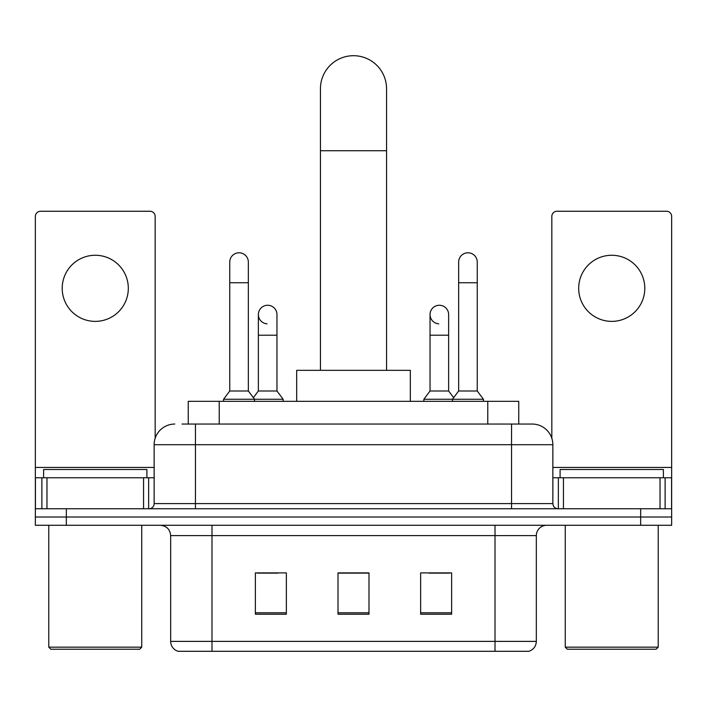 <?xml version="1.0" encoding="UTF-8"?>
<svg xmlns="http://www.w3.org/2000/svg" width="707" height="707" viewBox="0 0 707 707"><rect width="100%" height="100%" fill="white"/><g stroke="black" fill="none" stroke-linecap="round" stroke-linejoin="round"><path stroke-width="1.06" d="M188.248 424.05L188.248 401.329L518.752 401.329L518.752 424.05M182.503 424.05L531.885 424.05M182.035 424.05L195.459 424.05L195.459 444.712L154.144 444.712L154.144 503.587A5.161 5.161 0 0 1 148.974 508.757M174.797 424.05A20.662 20.662 0 0 0 154.144 444.712M532.203 424.05A20.662 20.662 0 0 1 552.856 444.712L552.856 503.587C553.166 506.725 554.889 508.448 558.026 508.757M66.334 508.757L35.35 508.757L35.35 517.02L66.334 517.02L35.35 517.02L35.35 525.283L66.334 525.283L66.334 517.02L640.666 517.02L66.334 517.02L66.334 508.757L640.666 508.757L640.666 517.02L671.65 517.02L640.666 517.02L640.666 525.283L66.334 525.283M640.666 525.283L671.65 525.283L671.65 477.764L671.65 508.757L640.666 508.757M536.33 641.382C536.047 646.331 533.564 649.636 528.898 651.297L495.015 651.297L495.015 641.382L536.33 641.382L536.33 535.606A10.331 10.331 0 0 1 546.661 525.283M170.67 641.382L211.985 641.382L211.985 651.297L495.015 651.297L178.102 651.297A10.331 10.331 0 0 1 170.67 641.382L170.67 535.606C170.051 529.34 166.613 525.893 160.339 525.283M451.632 614.215L451.632 572.9L420.638 572.9L420.638 614.215L451.632 614.215M286.362 614.215L286.362 572.9L255.368 572.9L255.368 614.215L286.362 614.215M368.992 614.215L368.992 572.9L338.008 572.9L338.008 614.215L368.992 614.215M257.33 573.112L277.992 573.112M429.008 573.112L449.67 573.112M368.992 573.112L338.008 573.112M95.259 255.262A33.052 33.052 0 0 0 62.207 288.323A33.052 33.052 0 0 0 95.259 321.376A33.052 33.052 0 0 0 128.312 288.323A33.052 33.052 0 0 0 95.259 255.262M143.556 508.757L143.556 477.764L46.971 477.764L46.971 508.757M155.169 438.26L155.169 216.43A5.161 5.161 0 0 0 150.008 211.26L40.511 211.26A5.161 5.161 0 0 0 35.35 216.43L35.35 477.764L46.971 477.764M143.556 477.764L154.144 477.764M35.35 508.757L35.35 477.764M139.677 649.238L50.842 649.238L48.774 647.17L141.745 647.17L139.677 649.238M48.774 525.283L48.774 647.17M141.745 525.283L141.745 647.17M146.906 477.764L146.906 469.501L43.613 469.501L43.613 477.764M320.448 370.335L320.448 88.755A33.052 33.052 0 0 1 353.5 55.703A33.052 33.052 0 0 1 386.552 88.755A33.052 33.052 0 0 0 353.5 55.703M386.552 370.335L386.552 88.755M410.316 401.329L410.316 370.335L296.684 370.335L296.684 401.329M229.748 282.747L248.343 282.747L248.343 390.998L229.748 390.998L229.748 262.085A9.297 9.297 0 0 1 239.629 252.806A9.297 9.297 0 0 1 248.343 262.085A9.297 9.297 0 0 0 239.629 252.806M229.748 390.998L223.553 399.261L223.553 401.329M248.343 390.998L254.547 399.261L223.553 399.261M276.958 390.998L276.958 335.215L258.364 335.215L258.364 390.998L276.958 390.998L283.154 399.261L254.547 399.261L254.547 401.329M458.657 282.747L477.252 282.747L477.252 390.998L458.657 390.998L458.657 262.085A9.297 9.297 0 0 1 468.538 252.806A9.297 9.297 0 0 1 477.252 262.085A9.297 9.297 0 0 0 468.538 252.806M458.657 390.998L452.453 399.261L452.453 401.329M477.252 390.998L483.447 399.261L423.847 399.261L423.847 401.329M483.447 399.261L483.447 401.329M267.078 323.833A9.297 9.297 0 0 1 258.364 314.562A9.297 9.297 0 0 1 268.245 305.283A9.297 9.297 0 0 1 276.958 314.562L276.958 335.215M258.364 390.998L253.353 397.679M283.154 399.261L283.154 401.329M438.755 323.833A9.297 9.297 0 0 1 430.042 314.562A9.297 9.297 0 0 1 439.922 305.283A9.297 9.297 0 0 1 448.636 314.562L448.636 335.215L430.042 335.215L430.042 314.562M448.636 335.215L448.636 390.998L430.042 390.998L430.042 335.215M430.042 390.998L423.847 399.261M448.636 390.998L453.647 397.679M611.741 255.262A33.052 33.052 0 0 0 578.688 288.323A33.052 33.052 0 0 0 611.741 321.376A33.052 33.052 0 0 0 644.793 288.323A33.052 33.052 0 0 0 611.741 255.262M660.029 508.757L660.029 477.764L563.444 477.764L563.444 508.757M660.029 477.764L671.65 477.764L671.65 216.43A5.161 5.161 0 0 0 666.489 211.26L556.992 211.26A5.161 5.161 0 0 0 551.831 216.43L551.831 438.26M552.856 477.764L563.444 477.764M656.158 649.238L567.323 649.238L565.255 647.17L658.226 647.17L656.158 649.238M565.255 525.283L565.255 647.17M658.226 525.283L658.226 647.17M663.387 477.764L663.387 469.501L560.094 469.501L560.094 477.764M219.232 424.05L219.232 401.329M487.768 424.05L487.768 401.329M195.459 508.757L195.459 503.587L552.856 503.587M154.144 503.587L195.459 503.587L195.459 444.712L511.541 444.712L511.541 508.757M552.856 444.712L511.541 444.712L511.541 424.05M495.015 525.283L495.015 535.606L170.67 535.606M536.33 535.606L495.015 535.606L495.015 641.382L211.985 641.382L211.985 525.283M368.992 612.783L338.008 612.783M286.362 612.783L255.368 612.783M451.632 612.783L420.638 612.783M154.144 467.433L35.35 467.433M148.638 477.764L148.638 508.757M35.43 477.764L35.43 508.757M41.881 508.757L41.881 477.764M320.448 150.732L386.552 150.732M671.65 467.433L552.856 467.433M671.57 508.757L671.57 477.764M665.119 477.764L665.119 508.757M558.362 508.757L558.362 477.764M248.343 282.747L248.343 262.085M477.252 282.747L477.252 262.085M258.364 335.215L258.364 314.562"/></g></svg>

